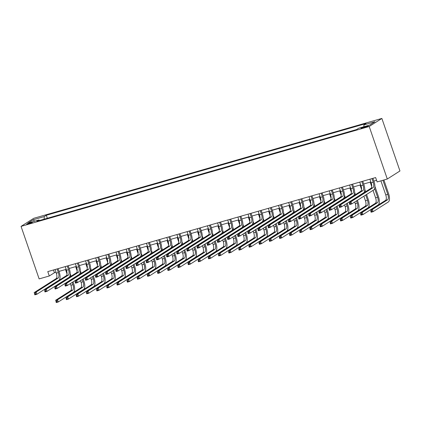 <?xml version="1.0" encoding="UTF-8"?>
<svg xmlns="http://www.w3.org/2000/svg" width="421" height="421" viewBox="0 0 421 421"><rect width="100%" height="100%" fill="white"/><g stroke="black" fill="none" stroke-linecap="round" stroke-linejoin="round"><path stroke-width="0.63" d="M28.407 223.967A2.984 0.332 -19 0 0 32.317 222.299A2.984 0.332 -19 0 0 30.596 222.577A2.984 0.332 -19 0 0 26.681 224.24A2.984 0.332 -19 0 0 28.407 223.967M381.863 118.443L33.706 218.32L21.05 226.377L369.206 126.5L381.863 118.443L399.95 170.968L387.294 179.02L369.206 126.5M387.294 179.02L377.137 181.935L375.627 177.557L47.783 271.608L49.294 275.987L54.425 272.724L56.019 272.266M366.612 126.189L364.823 126.705A2.889 0.321 -19 0 0 361.034 128.316A2.889 0.321 -19 0 0 362.702 128.052L364.491 127.542A2.889 0.321 -19 0 0 368.28 125.926A2.889 0.321 -19 0 0 366.612 126.189L366.802 126.742M363.881 126.732L363.949 124.874L366.023 123.553L46.299 215.278L47.331 218.267M363.949 124.874L374.922 121.727L369.654 125.079L358.681 128.226L356.613 129.542L36.895 221.262L38.964 219.946L27.997 223.093L33.264 219.741L44.231 216.594L46.299 215.278M49.294 275.987L39.137 278.902L21.05 226.377M58.998 271.408L66.171 269.351M69.155 268.498L76.327 266.435M79.311 265.583L86.484 263.525M89.468 262.667L96.641 260.61M99.624 259.757L106.797 257.694M109.781 256.842L116.954 254.784M119.932 253.926L127.11 251.869M130.089 251.016L137.267 248.953M140.246 248.101L147.424 246.043M150.402 245.185L157.58 243.127M160.559 242.275L167.737 240.212M170.715 239.36L177.894 237.302M180.872 236.444L188.05 234.386M191.029 233.534L198.207 231.471M201.185 230.619L208.363 228.561M211.342 227.703L218.515 225.645M221.499 224.793L228.671 222.735M231.655 221.878L238.828 219.82M241.812 218.962L248.985 216.904M251.969 216.052L259.141 213.994M262.12 213.137L269.298 211.079M272.276 210.221L279.455 208.163M282.433 207.311L289.611 205.253M292.59 204.395L299.768 202.338M302.746 201.48L309.924 199.422M312.903 198.57L320.081 196.512M323.06 195.654L330.238 193.597M333.216 192.739L340.394 190.681M343.373 189.829L350.551 187.771M353.529 186.913L360.708 184.856M363.686 183.998L370.859 181.94M373.843 181.088L376.574 180.304M53.478 269.977L54.425 272.724M44.231 216.594L44.137 219.188M39.516 220.509L38.964 219.946M33.264 219.741L34.575 221.204M369.917 179.199L371.169 182.84A4.657 1.958 -106 0 1 370.964 188.303L348.92 202.333L350.951 201.754L351.703 203.943L373.753 189.908A6.989 2.936 74 0 0 374.058 181.709L372.895 178.341M371.948 178.615L373.201 182.256A4.657 1.958 -106 0 1 372.995 187.719L350.951 201.754L350.119 202.864L349.309 203.101L349.609 203.975L350.425 203.743L350.119 202.864M350.425 203.743L351.703 203.943L349.672 204.522L349.309 203.101M349.672 204.522L349.609 203.975M380.91 180.851L385.752 194.902A4.657 1.958 -106 0 1 385.547 200.37L370.343 210.047L372.375 209.463L373.127 211.652L388.33 201.975A6.989 2.936 74 0 0 388.636 193.776L383.894 179.999M382.942 180.267L387.783 194.323A4.657 1.958 -106 0 1 387.578 199.786L372.375 209.463L371.543 210.579L370.733 210.81L371.033 211.684L371.848 211.453L371.543 210.579M371.848 211.453L373.127 211.652L371.096 212.237L370.733 210.81M371.096 212.237L371.033 211.684M359.76 182.109L361.013 185.75A4.657 1.958 -106 0 1 360.813 191.218L338.763 205.248L340.794 204.664L341.547 206.853L363.597 192.823A6.989 2.936 74 0 0 363.902 184.624L362.739 181.256M361.792 181.53L363.044 185.172A4.657 1.958 -106 0 1 362.844 190.634L340.794 204.664L339.963 205.78L339.152 206.011L339.452 206.89L340.268 206.653L339.963 205.78M340.268 206.653L341.547 206.853L339.515 207.437L339.152 206.011M339.515 207.437L339.452 206.89M349.604 185.024L350.856 188.666A4.657 1.958 -106 0 1 350.656 194.134L328.606 208.163L330.638 207.579L331.39 209.769L353.44 195.739A6.989 2.936 74 0 0 353.745 187.54L352.582 184.172M351.635 184.44L352.887 188.082A4.657 1.958 -106 0 1 352.687 193.549L330.638 207.579L329.806 208.695L328.996 208.927L329.296 209.8L330.111 209.569L329.806 208.695M330.111 209.569L331.39 209.769L329.359 210.353L328.996 208.927M329.359 210.353L329.296 209.8M339.447 187.94L340.7 191.581A4.657 1.958 -106 0 1 340.5 197.044L318.45 211.074L320.481 210.495L321.234 212.684L343.283 198.649A6.989 2.936 74 0 0 343.589 190.45L342.426 187.082M341.478 187.356L342.731 190.997A4.657 1.958 -106 0 1 342.531 196.46L320.481 210.495L319.655 211.605L318.839 211.842L319.139 212.716L319.955 212.484L319.655 211.605M319.955 212.484L321.234 212.684L319.202 213.263L318.839 211.842M319.202 213.263L319.139 212.716M373.032 190.371L375.595 197.817A4.657 1.958 -106 0 1 375.39 203.285L360.187 212.958L362.218 212.379L362.97 214.568L378.174 204.89A6.989 2.936 74 0 0 378.479 196.691L374.911 186.319M374.637 188.561L377.626 197.233A4.657 1.958 -106 0 1 377.421 202.701L362.218 212.379L361.386 213.489L360.576 213.726L360.876 214.599L361.692 214.368L361.386 213.489M370.196 182.135L371.717 186.55M361.692 214.368L362.97 214.568L360.939 215.147L360.576 213.726M360.939 215.147L360.876 214.599M363.876 196.191L365.439 200.733A4.657 1.958 -106 0 1 365.233 206.195L350.03 215.873L352.061 215.289L352.814 217.478L368.022 207.8A6.989 2.936 74 0 0 368.322 199.601L366.565 194.486M365.607 191.713L364.754 189.229M364.481 191.471L364.754 192.26M365.707 195.028L367.47 200.149A4.657 1.958 -106 0 1 367.265 205.611L352.061 215.289L351.23 216.405L350.419 216.636L350.719 217.515L351.535 217.278L351.23 216.405M360.039 185.045L361.56 189.466M351.535 217.278L352.814 217.478L350.782 218.062L350.419 216.636M350.782 218.062L350.719 217.515M354.724 202.017L355.282 203.643A4.657 1.958 -106 0 1 355.077 209.111L339.873 218.788L341.905 218.204L342.657 220.394L357.866 210.716A6.989 2.936 74 0 0 358.171 202.517L357.408 200.312M355.45 194.628L354.598 192.144M354.324 194.386L354.598 195.17M356.555 200.854L357.313 203.064A4.657 1.958 -106 0 1 357.108 208.527L341.905 218.204L341.073 219.32L340.263 219.552L340.563 220.425L341.378 220.194L341.073 219.32M349.883 187.961L351.403 192.381M341.378 220.194L342.657 220.394L340.626 220.978L340.263 219.552M340.626 220.978L340.563 220.425M329.29 190.85L330.543 194.491A4.657 1.958 -106 0 1 330.343 199.959L308.293 213.989L310.324 213.405L311.077 215.594L333.127 201.564A6.989 2.936 74 0 0 333.432 193.365L332.269 189.997M331.322 190.271L332.574 193.913A4.657 1.958 -106 0 1 332.374 199.375L310.324 213.405L309.498 214.521L308.682 214.752L308.982 215.631L309.798 215.394L309.498 214.521M309.798 215.394L311.077 215.594L309.046 216.178L308.682 214.752M309.046 216.178L308.982 215.631M344.567 204.932L345.125 206.558A4.657 1.958 -106 0 1 344.92 212.026L329.717 221.699L331.748 221.12L332.501 223.309L347.709 213.631A6.989 2.936 74 0 0 348.014 205.432L347.251 203.222M345.294 197.538L344.441 195.06M344.168 197.296L344.441 198.086M346.399 203.769L347.157 205.974A4.657 1.958 -106 0 1 346.951 211.442L331.748 221.12L330.922 222.23L330.106 222.467L330.406 223.34L331.222 223.109L330.922 222.23M339.726 190.876L341.247 195.291M331.222 223.109L332.501 223.309L330.469 223.888L330.106 222.467M330.469 223.888L330.406 223.34M319.134 193.765L320.386 197.407A4.657 1.958 -106 0 1 320.186 202.869L298.136 216.904L300.168 216.32L300.92 218.51L322.97 204.48A6.989 2.936 74 0 0 323.275 196.281L322.112 192.913M321.165 193.181L322.418 196.823A4.657 1.958 -106 0 1 322.218 202.29L300.168 216.32L299.342 217.436L298.526 217.668L298.831 218.541L299.641 218.31L299.342 217.436M299.641 218.31L300.92 218.51L298.889 219.094L298.526 217.668M298.889 219.094L298.831 218.541M308.977 196.681L310.235 200.322A4.657 1.958 -106 0 1 310.03 205.785L287.98 219.815L290.011 219.236L290.764 221.425L312.814 207.39A6.989 2.936 74 0 0 313.119 199.191L311.961 195.823M311.008 196.097L312.261 199.738A4.657 1.958 -106 0 1 312.061 205.201L290.011 219.236L289.185 220.346L288.369 220.583L288.674 221.457L289.485 221.225L289.185 220.346M289.485 221.225L290.764 221.425L288.732 222.004L288.369 220.583M288.732 222.004L288.674 221.457M298.821 199.591L300.078 203.232A4.657 1.958 -106 0 1 299.873 208.7L277.823 222.73L279.854 222.146L280.607 224.335L302.657 210.305A6.989 2.936 74 0 0 302.962 202.106L301.804 198.738M300.852 199.012L302.11 202.654A4.657 1.958 -106 0 1 301.904 208.116L279.854 222.146L279.028 223.262L278.213 223.493L278.518 224.372L279.328 224.135L279.028 223.262M279.328 224.135L280.607 224.335L278.576 224.919L278.213 223.493M278.576 224.919L278.518 224.372M288.664 202.506L289.922 206.148A4.657 1.958 -106 0 1 289.716 211.61L267.667 225.645L269.698 225.061L270.45 227.251L292.5 213.221A6.989 2.936 74 0 0 292.805 205.022L291.648 201.654M290.695 201.922L291.953 205.564A4.657 1.958 -106 0 1 291.748 211.032L269.698 225.061L268.872 226.177L268.056 226.409L268.361 227.282L269.172 227.051L268.872 226.177M269.172 227.051L270.45 227.251L268.419 227.835L268.056 226.409M268.419 227.835L268.361 227.282M278.507 205.422L279.765 209.063A4.657 1.958 -106 0 1 279.56 214.526L257.51 228.556L259.541 227.977L260.294 230.166L282.344 216.131A6.989 2.936 74 0 0 282.649 207.932L281.491 204.564M280.539 204.838L281.796 208.479A4.657 1.958 -106 0 1 281.591 213.942L259.541 227.977L258.715 229.087L257.905 229.324L258.205 230.198L259.015 229.966L258.715 229.087M259.015 229.966L260.294 230.166L258.268 230.745L257.905 229.324M258.268 230.745L258.205 230.198M334.411 207.848L334.969 209.474A4.657 1.958 -106 0 1 334.769 214.936L319.56 224.614L321.591 224.03L322.344 226.219L337.553 216.541A6.989 2.936 74 0 0 337.858 208.342L337.095 206.137M335.137 200.454L334.285 197.97M334.011 200.212L334.285 201.001M336.242 206.679L337 208.89A4.657 1.958 -106 0 1 336.8 214.352L321.591 224.03L320.765 225.146L319.949 225.377L320.249 226.256L321.065 226.019L320.765 225.146M329.569 193.786L331.09 198.207M321.065 226.019L322.344 226.219L320.313 226.803L319.949 225.377M320.313 226.803L320.249 226.256M324.254 210.758L324.812 212.384A4.657 1.958 -106 0 1 324.612 217.852L309.403 227.529L311.435 226.945L312.187 229.135L327.396 219.457A6.989 2.936 74 0 0 327.701 211.258L326.938 209.053M324.986 203.369L324.128 200.885M323.86 203.127L324.128 203.911M326.086 209.595L326.843 211.805A4.657 1.958 -106 0 1 326.643 217.268L311.435 226.945L310.609 228.061L309.793 228.293L310.098 229.166L310.908 228.935L310.609 228.061M319.413 196.702L320.934 201.122M310.908 228.935L312.187 229.135L310.156 229.719L309.793 228.293M310.156 229.719L310.098 229.166M314.098 213.673L314.655 215.299A4.657 1.958 -106 0 1 314.455 220.767L299.247 230.44L301.278 229.861L302.031 232.05L317.239 222.372A6.989 2.936 74 0 0 317.545 214.173L316.781 211.963M314.829 206.279L313.971 203.801M313.703 206.037L313.971 206.827M315.929 212.51L316.687 214.715A4.657 1.958 -106 0 1 316.487 220.183L301.278 229.861L300.452 230.971L299.636 231.208L299.941 232.082L300.752 231.85L300.452 230.971M309.256 199.617L310.777 204.032M300.752 231.85L302.031 232.05L299.999 232.629L299.636 231.208M299.999 232.629L299.941 232.082M303.941 216.589L304.499 218.215A4.657 1.958 -106 0 1 304.299 223.677L289.09 233.355L291.122 232.771L291.874 234.96L307.083 225.282A6.989 2.936 74 0 0 307.388 217.083L306.625 214.878M304.672 209.195L303.815 206.711M303.546 208.953L303.815 209.742M305.772 215.42L306.53 217.631A4.657 1.958 -106 0 1 306.33 223.093L291.122 232.771L290.295 233.887L289.48 234.118L289.785 234.997L290.595 234.76L290.295 233.887M299.099 202.527L300.62 206.948M290.595 234.76L291.874 234.96L289.843 235.544L289.48 234.118M289.843 235.544L289.785 234.997M293.784 219.499L294.342 221.125A4.657 1.958 -106 0 1 294.142 226.593L278.934 236.27L280.965 235.686L281.717 237.876L296.926 228.198A6.989 2.936 74 0 0 297.231 219.999L296.473 217.794M294.516 212.11L293.658 209.626M293.39 211.868L293.658 212.652M295.616 218.336L296.373 220.546A4.657 1.958 -106 0 1 296.173 226.009L280.965 235.686L280.139 236.802L279.323 237.034L279.628 237.907L280.439 237.676L280.139 236.802M288.943 205.443L290.464 209.863M280.439 237.676L281.717 237.876L279.686 238.46L279.323 237.034M279.686 238.46L279.628 237.907M268.356 208.332L269.608 211.974A4.657 1.958 -106 0 1 269.403 217.441L247.353 231.471L249.385 230.887L250.142 233.076L272.187 219.046A6.989 2.936 74 0 0 272.492 210.847L271.334 207.479M270.387 207.753L271.64 211.389A4.657 1.958 -106 0 1 271.434 216.857L249.385 230.887L248.558 232.003L247.748 232.234L248.048 233.113L248.858 232.876L248.558 232.003M248.858 232.876L250.142 233.076L248.111 233.66L247.748 232.234M248.111 233.66L248.048 233.113M283.628 222.414L284.191 224.04A4.657 1.958 -106 0 1 283.986 229.503L268.777 239.181L270.808 238.602L271.561 240.786L286.769 231.113A6.989 2.936 74 0 0 287.075 222.914L286.317 220.704M284.359 215.02L283.501 212.542M283.233 214.778L283.501 215.568M285.459 221.251L286.222 223.456A4.657 1.958 -106 0 1 286.017 228.924L270.808 238.602L269.982 239.712L269.172 239.949L269.472 240.823L270.282 240.591L269.982 239.712M278.786 208.358L280.307 212.773M270.282 240.591L271.561 240.786L269.529 241.37L269.172 239.949M269.529 241.37L269.472 240.823M258.199 211.247L259.452 214.889A4.657 1.958 -106 0 1 259.247 220.351L237.197 234.386L239.228 233.802L239.986 235.992L262.03 221.962A6.989 2.936 74 0 0 262.336 213.763L261.178 210.389M260.231 210.663L261.483 214.305A4.657 1.958 -106 0 1 261.278 219.773L239.228 233.802L238.402 234.918L237.591 235.15L237.891 236.023L238.702 235.792L238.402 234.918M238.702 235.792L239.986 235.992L237.954 236.576L237.591 235.15M237.954 236.576L237.891 236.023M273.471 225.33L274.034 226.956A4.657 1.958 -106 0 1 273.829 232.418L258.62 242.096L260.652 241.512L261.409 243.701L276.613 234.023A6.989 2.936 74 0 0 276.918 225.824L276.16 223.619M274.203 217.936L273.345 215.452M273.076 217.694L273.345 218.483M275.302 224.161L276.065 226.372A4.657 1.958 -106 0 1 275.86 231.834L260.652 241.512L259.825 242.628L259.015 242.859L259.315 243.738L260.125 243.501L259.825 242.628M268.63 211.268L270.156 215.689M260.125 243.501L261.409 243.701L259.378 244.285L259.015 242.859M259.378 244.285L259.315 243.738M248.043 214.163L249.295 217.804A4.657 1.958 -106 0 1 249.09 223.267L227.045 237.297L229.071 236.718L229.829 238.907L251.874 224.872A6.989 2.936 74 0 0 252.179 216.673L251.021 213.305M250.074 213.579L251.326 217.22A4.657 1.958 -106 0 1 251.121 222.683L229.071 236.718L228.245 237.828L227.435 238.065L227.735 238.939L228.545 238.707L228.245 237.828M228.545 238.707L229.829 238.907L227.798 239.486L227.435 238.065M227.798 239.486L227.735 238.939M263.314 228.24L263.878 229.866A4.657 1.958 -106 0 1 263.672 235.334L248.464 245.011L250.495 244.427L251.253 246.617L266.456 236.939A6.989 2.936 74 0 0 266.761 228.74L266.004 226.535M264.046 220.851L263.188 218.367M262.92 220.609L263.188 221.393M265.146 227.077L265.909 229.287A4.657 1.958 -106 0 1 265.704 234.75L250.495 244.427L249.669 245.543L248.858 245.775L249.158 246.648L249.969 246.417L249.669 245.543M258.473 214.184L259.999 218.604M249.969 246.417L251.253 246.617L249.221 247.201L248.858 245.775M249.221 247.201L249.158 246.648M237.886 217.073L239.139 220.715A4.657 1.958 -106 0 1 238.933 226.182L216.889 240.212L218.92 239.628L219.673 241.817L241.722 227.787A6.989 2.936 74 0 0 242.022 219.588L240.865 216.22M239.917 216.494L241.17 220.13A4.657 1.958 -106 0 1 240.965 225.598L218.92 239.628L218.089 240.744L217.278 240.975L217.578 241.854L218.388 241.617L218.089 240.744M218.388 241.617L219.673 241.817L217.641 242.401L217.278 240.975M217.641 242.401L217.578 241.854M253.158 231.155L253.721 232.781A4.657 1.958 -106 0 1 253.516 238.244L238.307 247.922L240.338 247.343L241.096 249.527L256.3 239.854A6.989 2.936 74 0 0 256.605 231.655L255.847 229.445M253.889 223.761L253.032 221.283M252.763 223.519L253.032 224.309M254.989 229.992L255.752 232.197A4.657 1.958 -106 0 1 255.547 237.665L240.338 247.343L239.512 248.453L238.702 248.69L239.002 249.564L239.812 249.332L239.512 248.453M248.322 217.099L249.842 221.514M239.812 249.332L241.096 249.527L239.065 250.111L238.702 248.69M239.065 250.111L239.002 249.564M227.729 219.988L228.982 223.63A4.657 1.958 -106 0 1 228.777 229.092L206.732 243.127L208.763 242.543L209.516 244.733L231.566 230.703A6.989 2.936 74 0 0 231.871 222.504L230.708 219.13M229.761 219.404L231.013 223.046A4.657 1.958 -106 0 1 230.808 228.514L208.763 242.543L207.932 243.659L207.121 243.891L207.421 244.764L208.237 244.533L207.932 243.659M208.237 244.533L209.516 244.733L207.485 245.317L207.121 243.891M207.485 245.317L207.421 244.764M243.001 234.071L243.564 235.697A4.657 1.958 -106 0 1 243.359 241.159L228.156 250.837L230.187 250.253L230.94 252.442L246.143 242.764A6.989 2.936 74 0 0 246.448 234.565L245.69 232.36M243.733 226.677L242.88 224.193M242.607 226.435L242.88 227.224M244.833 232.902L245.596 235.113A4.657 1.958 -106 0 1 245.39 240.575L230.187 250.253L229.356 251.369L228.545 251.6L228.845 252.479L229.655 252.242L229.356 251.369M238.165 220.009L239.686 224.43M229.655 252.242L230.94 252.442L228.908 253.026L228.545 251.6M228.908 253.026L228.845 252.479M217.573 222.904L218.825 226.545A4.657 1.958 -106 0 1 218.62 232.008L196.575 246.038L198.607 245.459L199.359 247.648L221.409 233.613A6.989 2.936 74 0 0 221.714 225.414L220.551 222.046M219.604 222.32L220.857 225.961A4.657 1.958 -106 0 1 220.651 231.424L198.607 245.459L197.775 246.569L196.965 246.806L197.265 247.68L198.08 247.448L197.775 246.569M198.08 247.448L199.359 247.648L197.328 248.227L196.965 246.806M197.328 248.227L197.265 247.68M232.85 236.981L233.408 238.607A4.657 1.958 -106 0 1 233.202 244.075L217.999 253.752L220.03 253.168L220.783 255.358L235.986 245.68A6.989 2.936 74 0 0 236.292 237.481L235.534 235.276M233.576 229.592L232.724 227.108M232.45 229.35L232.724 230.134M234.676 235.818L235.439 238.023A4.657 1.958 -106 0 1 235.234 243.491L220.03 253.168L219.199 254.284L218.388 254.516L218.688 255.389L219.504 255.158L219.199 254.284M228.008 222.925L229.529 227.345M219.504 255.158L220.783 255.358L218.752 255.942L218.388 254.516M218.752 255.942L218.688 255.389M207.416 225.814L208.669 229.456A4.657 1.958 -106 0 1 208.469 234.923L186.419 248.953L188.45 248.369L189.203 250.558L211.253 236.528A6.989 2.936 74 0 0 211.558 228.329L210.395 224.961M209.447 225.235L210.7 228.871A4.657 1.958 -106 0 1 210.5 234.339L188.45 248.369L187.619 249.485L186.808 249.716L187.108 250.595L187.924 250.358L187.619 249.485M187.924 250.358L189.203 250.558L187.171 251.142L186.808 249.716M187.171 251.142L187.108 250.595M197.26 228.729L198.512 232.371A4.657 1.958 -106 0 1 198.312 237.833L176.262 251.869L178.293 251.284L179.046 253.474L201.096 239.444A6.989 2.936 74 0 0 201.401 231.245L200.238 227.872M199.291 228.145L200.543 231.787A4.657 1.958 -106 0 1 200.343 237.255L178.293 251.284L177.462 252.4L176.652 252.632L176.952 253.505L177.767 253.274L177.462 252.4M177.767 253.274L179.046 253.474L177.015 254.058L176.652 252.632M177.015 254.058L176.952 253.505M187.103 231.645L188.355 235.286A4.657 1.958 -106 0 1 188.155 240.749L166.106 254.779L168.137 254.2L168.889 256.384L190.939 242.354A6.989 2.936 74 0 0 191.245 234.155L190.082 230.787M189.134 231.061L190.387 234.702A4.657 1.958 -106 0 1 190.187 240.165L168.137 254.2L167.311 255.31L166.495 255.547L166.795 256.421L167.611 256.189L167.311 255.31M167.611 256.189L168.889 256.384L166.858 256.968L166.495 255.547M166.858 256.968L166.795 256.421M176.946 234.555L178.199 238.197A4.657 1.958 -106 0 1 177.999 243.664L155.949 257.694L157.98 257.11L158.733 259.299L180.783 245.269A6.989 2.936 74 0 0 181.088 237.07L179.925 233.702M178.978 233.976L180.23 237.612A4.657 1.958 -106 0 1 180.03 243.08L157.98 257.11L157.154 258.226L156.338 258.457L156.644 259.336L157.454 259.099L157.154 258.226M157.454 259.099L158.733 259.299L156.701 259.883L156.338 258.457M156.701 259.883L156.644 259.336M166.79 237.47L168.042 241.112A4.657 1.958 -106 0 1 167.842 246.574L145.792 260.61L147.824 260.025L148.576 262.215L170.626 248.185A6.989 2.936 74 0 0 170.931 239.986L169.774 236.613M168.821 236.886L170.073 240.528A4.657 1.958 -106 0 1 169.874 245.996L147.824 260.025L146.997 261.141L146.182 261.373L146.487 262.246L147.297 262.015L146.997 261.141M147.297 262.015L148.576 262.215L146.545 262.799L146.182 261.373M146.545 262.799L146.487 262.246M156.633 240.386L157.891 244.027A4.657 1.958 -106 0 1 157.686 249.49L135.636 263.52L137.667 262.941L138.42 265.125L160.469 251.095A6.989 2.936 74 0 0 160.775 242.896L159.617 239.528M158.664 239.802L159.922 243.443A4.657 1.958 -106 0 1 159.717 248.906L137.667 262.941L136.841 264.051L136.025 264.288L136.33 265.162L137.141 264.93L136.841 264.051M137.141 264.93L138.42 265.125L136.388 265.709L136.025 264.288M136.388 265.709L136.33 265.162M146.476 243.296L147.734 246.938A4.657 1.958 -106 0 1 147.529 252.405L125.479 266.435L127.51 265.851L128.263 268.04L150.313 254.01A6.989 2.936 74 0 0 150.618 245.811L149.46 242.443M148.508 242.717L149.765 246.353A4.657 1.958 -106 0 1 149.56 251.821L127.51 265.851L126.684 266.967L125.868 267.198L126.174 268.077L126.984 267.84L126.684 266.967M126.984 267.84L128.263 268.04L126.232 268.624L125.868 267.198M126.232 268.624L126.174 268.077M136.32 246.211L137.578 249.853A4.657 1.958 -106 0 1 137.372 255.315L115.322 269.351L117.354 268.766L118.106 270.956L140.156 256.926A6.989 2.936 74 0 0 140.461 248.727L139.304 245.354M138.351 245.627L139.609 249.269A4.657 1.958 -106 0 1 139.404 254.737L117.354 268.766L116.528 269.882L115.717 270.114L116.017 270.987L116.828 270.756L116.528 269.882M116.828 270.756L118.106 270.956L116.075 271.54L115.717 270.114M116.075 271.54L116.017 270.987M222.693 239.896L223.251 241.522A4.657 1.958 -106 0 1 223.046 246.985L207.842 256.663L209.874 256.084L210.626 258.268L225.83 248.595A6.989 2.936 74 0 0 226.135 240.396L225.377 238.186M223.419 232.503L222.567 230.024M222.293 232.26L222.567 233.05M224.519 238.733L225.282 240.938A4.657 1.958 -106 0 1 225.077 246.406L209.874 256.084L209.042 257.194L208.232 257.431L208.532 258.305L209.348 258.073L209.042 257.194M217.852 225.84L219.373 230.255M209.348 258.073L210.626 258.268L208.595 258.852L208.232 257.431M208.595 258.852L208.532 258.305M212.537 242.812L213.094 244.438A4.657 1.958 -106 0 1 212.889 249.9L197.686 259.578L199.717 258.994L200.47 261.183L215.678 251.505A6.989 2.936 74 0 0 215.984 243.306L215.22 241.101M213.263 235.418L212.41 232.934M212.137 235.176L212.41 235.96M214.368 241.643L215.126 243.854A4.657 1.958 -106 0 1 214.92 249.316L199.717 258.994L198.886 260.11L198.075 260.341L198.375 261.22L199.191 260.983L198.886 260.11M207.695 228.75L209.216 233.171M199.191 260.983L200.47 261.183L198.438 261.767L198.075 260.341M198.438 261.767L198.375 261.22M202.38 245.722L202.938 247.348A4.657 1.958 -106 0 1 202.733 252.816L187.529 262.493L189.561 261.909L190.313 264.099L205.522 254.421A6.989 2.936 74 0 0 205.827 246.222L205.064 244.017M203.106 238.333L202.254 235.849M201.98 238.091L202.254 238.875M204.211 244.559L204.969 246.764A4.657 1.958 -106 0 1 204.764 252.232L189.561 261.909L188.729 263.025L187.919 263.257L188.219 264.13L189.034 263.899L188.729 263.025M197.538 231.666L199.059 236.086M189.034 263.899L190.313 264.099L188.282 264.683L187.919 263.257M188.282 264.683L188.219 264.13M192.223 248.637L192.781 250.263A4.657 1.958 -106 0 1 192.576 255.726L177.373 265.404L179.404 264.825L180.156 267.009L195.365 257.336A6.989 2.936 74 0 0 195.67 249.137L194.907 246.927M192.95 241.244L192.097 238.76M191.823 241.001L192.097 241.791M194.055 247.474L194.812 249.679A4.657 1.958 -106 0 1 194.607 255.147L179.404 264.825L178.578 265.935L177.762 266.172L178.062 267.046L178.878 266.814L178.578 265.935M187.382 234.581L188.903 238.996M178.878 266.814L180.156 267.009L178.125 267.593L177.762 266.172M178.125 267.593L178.062 267.046M182.067 251.553L182.625 253.179A4.657 1.958 -106 0 1 182.425 258.641L167.216 268.319L169.247 267.735L170 269.924L185.208 260.246A6.989 2.936 74 0 0 185.514 252.047L184.751 249.842M182.793 244.159L181.94 241.675M181.672 243.917L181.94 244.701M183.898 250.384L184.656 252.595A4.657 1.958 -106 0 1 184.456 258.057L169.247 267.735L168.421 268.851L167.605 269.082L167.905 269.961L168.721 269.724L168.421 268.851M177.225 237.491L178.746 241.912M168.721 269.724L170 269.924L167.968 270.508L167.605 269.082M167.968 270.508L167.905 269.961M171.91 254.463L172.468 256.089A4.657 1.958 -106 0 1 172.268 261.557L157.059 271.235L159.091 270.65L159.843 272.84L175.052 263.162A6.989 2.936 74 0 0 175.357 254.963L174.594 252.758M172.642 247.074L171.784 244.59M171.515 246.832L171.784 247.616M173.741 253.3L174.499 255.505A4.657 1.958 -106 0 1 174.299 260.973L159.091 270.65L158.264 271.766L157.449 271.998L157.754 272.871L158.564 272.64L158.264 271.766M167.069 240.407L168.589 244.827M158.564 272.64L159.843 272.84L157.812 273.424L157.449 271.998M157.812 273.424L157.754 272.871M161.753 257.378L162.311 259.004A4.657 1.958 -106 0 1 162.111 264.467L146.903 274.145L148.934 273.566L149.687 275.75L164.895 266.077A6.989 2.936 74 0 0 165.2 257.878L164.437 255.668M162.485 249.985L161.627 247.501M161.359 249.742L161.627 250.532M163.585 256.215L164.343 258.42A4.657 1.958 -106 0 1 164.143 263.888L148.934 273.566L148.108 274.676L147.292 274.913L147.597 275.787L148.408 275.555L148.108 274.676M156.912 243.322L158.433 247.737M148.408 275.555L149.687 275.75L147.655 276.334L147.292 274.913M147.655 276.334L147.597 275.787M151.597 260.294L152.155 261.92A4.657 1.958 -106 0 1 151.955 267.382L136.746 277.06L138.777 276.476L139.53 278.665L154.739 268.987A6.989 2.936 74 0 0 155.044 260.788L154.281 258.583M152.328 252.9L151.471 250.416M151.202 252.658L151.471 253.442M153.428 259.125L154.186 261.336A4.657 1.958 -106 0 1 153.986 266.798L138.777 276.476L137.951 277.592L137.135 277.823L137.441 278.702L138.251 278.465L137.951 277.592M146.755 246.232L148.276 250.653M138.251 278.465L139.53 278.665L137.499 279.249L137.135 277.823M137.499 279.249L137.441 278.702M126.163 249.127L127.421 252.763A4.657 1.958 -106 0 1 127.216 258.231L105.166 272.261L107.197 271.682L107.955 273.866L130 259.836A6.989 2.936 74 0 0 130.305 251.637L129.147 248.269M128.195 248.543L129.452 252.184A4.657 1.958 -106 0 1 129.247 257.647L107.197 271.682L106.371 272.792L105.56 273.029L105.86 273.903L106.671 273.671L106.371 272.792M106.671 273.671L107.955 273.866L105.924 274.45L105.56 273.029M105.924 274.45L105.86 273.903M141.44 263.204L141.998 264.83A4.657 1.958 -106 0 1 141.798 270.298L126.589 279.976L128.621 279.391L129.373 281.581L144.582 271.903A6.989 2.936 74 0 0 144.887 263.704L144.129 261.494M142.172 255.815L141.314 253.331M141.046 255.573L141.314 256.357M143.272 262.041L144.029 264.246A4.657 1.958 -106 0 1 143.829 269.714L128.621 279.391L127.795 280.507L126.979 280.739L127.284 281.612L128.095 281.381L127.795 280.507M136.599 249.148L138.12 253.568M128.095 281.381L129.373 281.581L127.342 282.159L126.979 280.739M127.342 282.159L127.284 281.612M116.012 252.037L117.264 255.679A4.657 1.958 -106 0 1 117.059 261.146L95.009 275.176L97.041 274.592L97.798 276.781L119.843 262.751A6.989 2.936 74 0 0 120.148 254.552L118.99 251.184M118.043 251.453L119.296 255.094A4.657 1.958 -106 0 1 119.09 260.562L97.041 274.592L96.214 275.708L95.404 275.939L95.704 276.818L96.514 276.581L96.214 275.708M96.514 276.581L97.798 276.781L95.767 277.365L95.404 275.939M95.767 277.365L95.704 276.818M131.284 266.119L131.847 267.745A4.657 1.958 -106 0 1 131.641 273.208L116.433 282.886L118.464 282.307L119.217 284.491L134.425 274.818A6.989 2.936 74 0 0 134.731 266.619L133.973 264.409M132.015 258.726L131.157 256.242M130.889 258.483L131.157 259.273M133.115 264.956L133.878 267.161A4.657 1.958 -106 0 1 133.673 272.629L118.464 282.307L117.638 283.417L116.828 283.654L117.127 284.528L117.938 284.296L117.638 283.417M126.442 252.058L127.963 256.478M117.938 284.296L119.217 284.491L117.191 285.075L116.828 283.654M117.191 285.075L117.127 284.528M105.855 254.952L107.108 258.594A4.657 1.958 -106 0 1 106.902 264.056L84.853 278.092L86.884 277.507L87.642 279.697L109.686 265.667A6.989 2.936 74 0 0 109.992 257.468L108.834 254.095M107.887 254.368L109.139 258.01A4.657 1.958 -106 0 1 108.934 263.478L86.884 277.507L86.058 278.623L85.247 278.855L85.547 279.728L86.358 279.497L86.058 278.623M86.358 279.497L87.642 279.697L85.61 280.281L85.247 278.855M85.61 280.281L85.547 279.728M121.127 269.035L121.69 270.661A4.657 1.958 -106 0 1 121.485 276.123L106.276 285.801L108.308 285.217L109.065 287.406L124.269 277.728A6.989 2.936 74 0 0 124.574 269.529L123.816 267.324M121.858 261.641L121.001 259.157M120.732 261.399L121.001 262.183M122.958 267.867L123.721 270.077A4.657 1.958 -106 0 1 123.516 275.539L108.308 285.217L107.481 286.333L106.671 286.564L106.971 287.443L107.781 287.206L107.481 286.333M116.285 254.973L117.812 259.394M107.781 287.206L109.065 287.406L107.034 287.99L106.671 286.564M107.034 287.99L106.971 287.443M95.699 257.868L96.951 261.504A4.657 1.958 -106 0 1 96.746 266.972L74.701 281.002L76.733 280.423L77.485 282.607L99.53 268.577A6.989 2.936 74 0 0 99.835 260.378L98.677 257.01M97.73 257.284L98.982 260.925A4.657 1.958 -106 0 1 98.777 266.388L76.733 280.423L75.901 281.533L75.091 281.77L75.391 282.644L76.201 282.412L75.901 281.533M76.201 282.412L77.485 282.607L75.454 283.191L75.091 281.77M75.454 283.191L75.391 282.644M110.97 271.945L111.533 273.571A4.657 1.958 -106 0 1 111.328 279.039L96.12 288.717L98.151 288.132L98.909 290.322L114.112 280.644A6.989 2.936 74 0 0 114.417 272.445L113.659 270.235M111.702 264.556L110.844 262.072M110.576 264.314L110.844 265.098M112.802 270.782L113.565 272.987A4.657 1.958 -106 0 1 113.36 278.455L98.151 288.132L97.325 289.248L96.514 289.48L96.814 290.353L97.625 290.122L97.325 289.248M106.129 257.889L107.655 262.309M97.625 290.122L98.909 290.322L96.877 290.9L96.514 289.48M96.877 290.9L96.814 290.353M85.542 260.778L86.794 264.42A4.657 1.958 -106 0 1 86.589 269.887L64.545 283.917L66.576 283.333L67.328 285.522L89.378 271.492A6.989 2.936 74 0 0 89.684 263.293L88.521 259.925M87.573 260.194L88.826 263.835A4.657 1.958 -106 0 1 88.621 269.303L66.576 283.333L65.744 284.449L64.934 284.68L65.234 285.559L66.05 285.322L65.744 284.449M66.05 285.322L67.328 285.522L65.297 286.106L64.934 284.68M65.297 286.106L65.234 285.559M100.814 274.86L101.377 276.486A4.657 1.958 -106 0 1 101.172 281.949L85.968 291.627L88 291.048L88.752 293.232L103.955 283.559A6.989 2.936 74 0 0 104.261 275.36L103.503 273.15M101.545 267.467L100.693 264.983M100.419 267.224L100.687 268.014M102.645 273.697L103.408 275.902A4.657 1.958 -106 0 1 103.203 281.37L88 291.048L87.168 292.158L86.358 292.395L86.658 293.269L87.468 293.037L87.168 292.158M95.977 260.799L97.498 265.219M87.468 293.037L88.752 293.232L86.721 293.816L86.358 292.395M86.721 293.816L86.658 293.269M75.385 263.693L76.638 267.335A4.657 1.958 -106 0 1 76.433 272.797L54.388 286.833L56.419 286.248L57.172 288.438L79.222 274.408A6.989 2.936 74 0 0 79.527 266.209L78.364 262.836M77.417 263.109L78.669 266.751A4.657 1.958 -106 0 1 78.464 272.219L56.419 286.248L55.588 287.364L54.777 287.596L55.077 288.469L55.893 288.238L55.588 287.364M55.893 288.238L57.172 288.438L55.14 289.022L54.777 287.596M55.14 289.022L55.077 288.469M90.657 277.776L91.22 279.397A4.657 1.958 -106 0 1 91.015 284.864L75.812 294.542L77.843 293.958L78.595 296.147L93.799 286.469A6.989 2.936 74 0 0 94.104 278.27L93.346 276.065M91.389 270.382L90.536 267.898M90.262 270.14L90.536 270.924M92.488 276.608L93.251 278.818A4.657 1.958 -106 0 1 93.046 284.28L77.843 293.958L77.011 295.074L76.201 295.305L76.501 296.184L77.311 295.947L77.011 295.074M85.821 263.714L87.342 268.135M77.311 295.947L78.595 296.147L76.564 296.731L76.201 295.305M76.564 296.731L76.501 296.184M65.229 266.609L66.481 270.245A4.657 1.958 -106 0 1 66.281 275.713L44.231 289.743L46.263 289.164L47.015 291.348L69.065 277.318A6.989 2.936 74 0 0 69.37 269.119L68.207 265.751M67.26 266.025L68.512 269.666A4.657 1.958 -106 0 1 68.307 275.129L46.263 289.164L45.431 290.274L44.621 290.511L44.921 291.385L45.736 291.153L45.431 290.274M45.736 291.153L47.015 291.348L44.984 291.932L44.621 290.511M44.984 291.932L44.921 291.385M80.506 280.686L81.064 282.312A4.657 1.958 -106 0 1 80.858 287.78L65.655 297.458L67.686 296.873L68.439 299.063L83.642 289.385A6.989 2.936 74 0 0 83.947 281.186L83.19 278.976M81.232 273.297L80.379 270.814M80.106 273.055L80.379 273.839M82.332 279.523L83.095 281.728A4.657 1.958 -106 0 1 82.89 287.196L67.686 296.873L66.855 297.989L66.044 298.221L66.344 299.094L67.16 298.863L66.855 297.989M75.664 266.63L77.185 271.05M67.16 298.863L68.439 299.063L66.407 299.641L66.044 298.221M66.407 299.641L66.344 299.094M55.072 269.519L56.325 273.161A4.657 1.958 -106 0 1 56.125 278.628L34.075 292.658L36.106 292.074L36.859 294.263L58.908 280.233A6.989 2.936 74 0 0 59.214 272.034L58.051 268.666M57.103 268.935L58.356 272.576A4.657 1.958 -106 0 1 58.156 278.044L36.106 292.074L35.275 293.19L34.464 293.421L34.764 294.3L35.58 294.063L35.275 293.19M35.58 294.063L36.859 294.263L34.827 294.847L34.464 293.421M34.827 294.847L34.764 294.3M70.349 283.601L70.907 285.228A4.657 1.958 -106 0 1 70.702 290.69L55.498 300.368L57.53 299.789L58.282 301.973L73.491 292.3A6.989 2.936 74 0 0 73.791 284.101L73.033 281.891M71.075 276.208L70.223 273.724M69.949 275.965L70.223 276.755M72.18 282.438L72.938 284.643A4.657 1.958 -106 0 1 72.733 290.111L57.53 299.789L56.698 300.899L55.888 301.136L56.188 302.01L57.003 301.778L56.698 300.899M65.508 269.54L67.028 273.96M57.003 301.778L58.282 301.973L56.251 302.557L55.888 301.136M56.251 302.557L56.188 302.01M365.054 127.368L364.823 126.705M373.201 182.256L371.169 182.84M372.995 187.719L370.964 188.303M387.783 194.323L385.752 194.902M387.578 199.786L385.547 200.37M363.044 185.172L361.013 185.75M362.844 190.634L360.813 191.218M352.887 188.082L350.856 188.666M352.687 193.549L350.656 194.134M342.731 190.997L340.7 191.581M342.531 196.46L340.5 197.044M377.626 197.233L375.595 197.817M377.421 202.701L375.39 203.285M367.47 200.149L365.439 200.733M367.265 205.611L365.233 206.195M357.313 203.064L355.282 203.643M357.108 208.527L355.077 209.111M332.574 193.913L330.543 194.491M332.374 199.375L330.343 199.959M347.157 205.974L345.125 206.558M346.951 211.442L344.92 212.026M322.418 196.823L320.386 197.407M322.218 202.29L320.186 202.869M312.261 199.738L310.235 200.322M312.061 205.201L310.03 205.785M302.11 202.654L300.078 203.232M301.904 208.116L299.873 208.7M291.953 205.564L289.922 206.148M291.748 211.032L289.716 211.61M281.796 208.479L279.765 209.063M281.591 213.942L279.56 214.526M337 208.89L334.969 209.474M336.8 214.352L334.769 214.936M326.843 211.805L324.812 212.384M326.643 217.268L324.612 217.852M316.687 214.715L314.655 215.299M316.487 220.183L314.455 220.767M306.53 217.631L304.499 218.215M306.33 223.093L304.299 223.677M296.373 220.546L294.342 221.125M296.173 226.009L294.142 226.593M271.64 211.389L269.608 211.974M271.434 216.857L269.403 217.441M286.222 223.456L284.191 224.04M286.017 228.924L283.986 229.503M261.483 214.305L259.452 214.889M261.278 219.773L259.247 220.351M276.065 226.372L274.034 226.956M275.86 231.834L273.829 232.418M251.326 217.22L249.295 217.804M251.121 222.683L249.09 223.267M265.909 229.287L263.878 229.866M265.704 234.75L263.672 235.334M241.17 220.13L239.139 220.715M240.965 225.598L238.933 226.182M255.752 232.197L253.721 232.781M255.547 237.665L253.516 238.244M231.013 223.046L228.982 223.63M230.808 228.514L228.777 229.092M245.596 235.113L243.564 235.697M245.39 240.575L243.359 241.159M220.857 225.961L218.825 226.545M220.651 231.424L218.62 232.008M235.439 238.023L233.408 238.607M235.234 243.491L233.202 244.075M210.7 228.871L208.669 229.456M210.5 234.339L208.469 234.923M200.543 231.787L198.512 232.371M200.343 237.255L198.312 237.833M190.387 234.702L188.355 235.286M190.187 240.165L188.155 240.749M180.23 237.612L178.199 238.197M180.03 243.08L177.999 243.664M170.073 240.528L168.042 241.112M169.874 245.996L167.842 246.574M159.922 243.443L157.891 244.027M159.717 248.906L157.686 249.49M149.765 246.353L147.734 246.938M149.56 251.821L147.529 252.405M139.609 249.269L137.578 249.853M139.404 254.737L137.372 255.315M225.282 240.938L223.251 241.522M225.077 246.406L223.046 246.985M215.126 243.854L213.094 244.438M214.92 249.316L212.889 249.9M204.969 246.764L202.938 247.348M204.764 252.232L202.733 252.816M194.812 249.679L192.781 250.263M194.607 255.147L192.576 255.726M184.656 252.595L182.625 253.179M184.456 258.057L182.425 258.641M174.499 255.505L172.468 256.089M174.299 260.973L172.268 261.557M164.343 258.42L162.311 259.004M164.143 263.888L162.111 264.467M154.186 261.336L152.155 261.92M153.986 266.798L151.955 267.382M129.452 252.184L127.421 252.763M129.247 257.647L127.216 258.231M144.029 264.246L141.998 264.83M143.829 269.714L141.798 270.298M119.296 255.094L117.264 255.679M119.09 260.562L117.059 261.146M133.878 267.161L131.847 267.745M133.673 272.629L131.641 273.208M109.139 258.01L107.108 258.594M108.934 263.478L106.902 264.056M123.721 270.077L121.69 270.661M123.516 275.539L121.485 276.123M98.982 260.925L96.951 261.504M98.777 266.388L96.746 266.972M113.565 272.987L111.533 273.571M113.36 278.455L111.328 279.039M88.826 263.835L86.794 264.42M88.621 269.303L86.589 269.887M103.408 275.902L101.377 276.486M103.203 281.37L101.172 281.949M78.669 266.751L76.638 267.335M78.464 272.219L76.433 272.797M93.251 278.818L91.22 279.397M93.046 284.28L91.015 284.864M68.512 269.666L66.481 270.245M68.307 275.129L66.281 275.713M83.095 281.728L81.064 282.312M82.89 287.196L80.858 287.78M58.356 272.576L56.325 273.161M58.156 278.044L56.125 278.628M72.938 284.643L70.907 285.228M72.733 290.111L70.702 290.69"/></g></svg>
